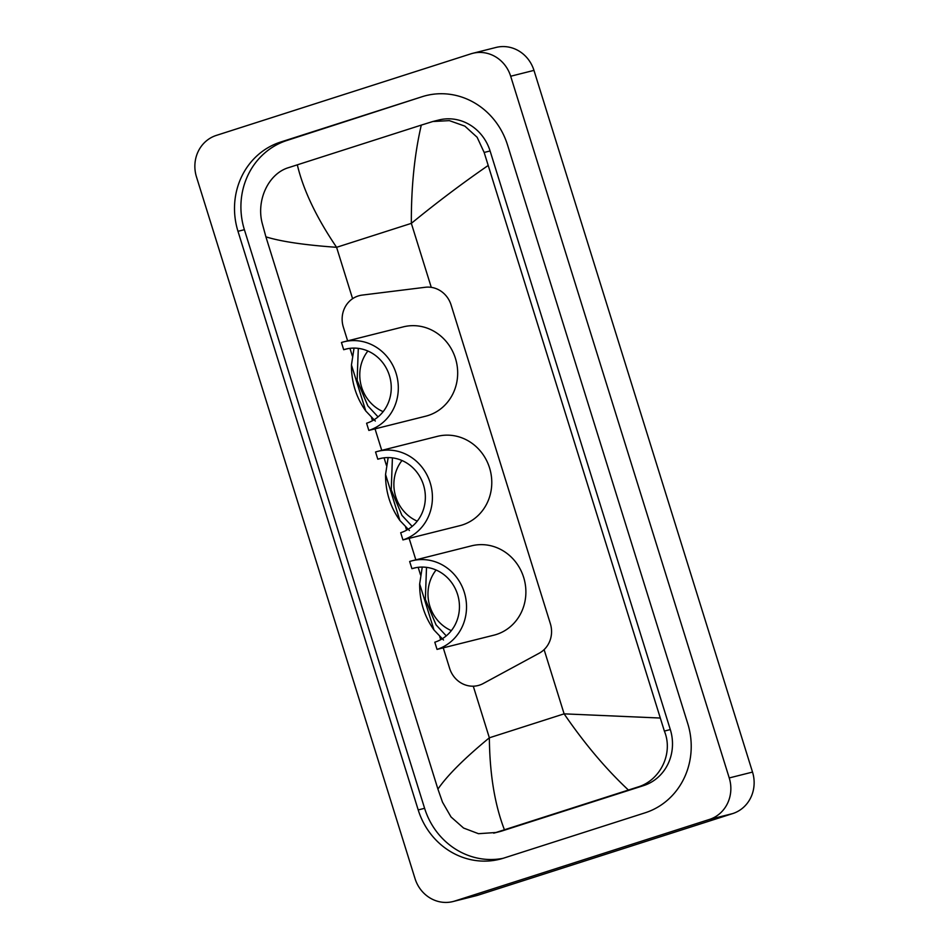 <?xml version="1.0" encoding="UTF-8"?>
<svg xmlns="http://www.w3.org/2000/svg" width="949" height="949" viewBox="0 0 949 949"><rect width="100%" height="100%" fill="white"/><g stroke="black" fill="none" stroke-linecap="round" stroke-linejoin="round"><path stroke-width="1.42" d="M443.242 647.835L449.624 668.333A25.113 23.452 -104.1 0 0 478.094 685.534A25.113 23.452 -104.1 0 0 483.195 683.541L539.246 653.185A25.113 23.452 -104.1 0 0 550.349 623.659L451.095 304.973A25.113 23.452 -104.1 0 0 425.282 287.274L362.21 295.092A25.113 23.452 -104.1 0 0 359.552 295.59A25.113 23.452 -104.1 0 0 358.212 295.969A25.113 23.452 -104.1 0 0 343.348 327.097L347.631 340.869M349.956 348.342L352.328 355.946M371.522 417.584L372.494 420.692M375.033 428.865L381.735 450.36M384.06 457.821L386.433 465.437M405.626 527.075L406.599 530.183M409.138 538.356L415.84 559.851M418.165 567.312L420.526 574.928M439.731 636.565L440.704 639.673M472.732 53.31L496.007 47.45A33.488 31.27 75.9 0 1 533.967 70.38L752.521 772.083A33.488 31.27 75.9 0 1 732.687 813.59L478.059 895.18A33.488 31.27 75.9 0 1 476.268 895.69L452.993 901.55A33.488 31.27 75.9 0 1 415.033 878.62L196.479 176.917A33.488 31.27 75.9 0 1 216.313 135.41L470.941 53.82A33.488 31.27 75.9 0 1 472.732 53.31A33.488 31.27 75.9 0 1 510.681 76.24L729.235 777.943A33.488 31.27 75.9 0 1 709.413 819.45L454.773 901.04A33.488 31.27 75.9 0 1 452.993 901.55M422.08 96.727L280.607 142.053A72.005 67.225 -104.1 0 0 237.985 231.307L418.201 809.924A72.005 67.225 -104.1 0 0 499.815 859.225A72.005 67.225 -104.1 0 0 503.646 858.133L645.106 812.807A72.005 67.225 -104.1 0 0 687.74 723.553L507.513 144.936A72.005 67.225 -104.1 0 0 425.911 95.624A72.005 67.225 -104.1 0 0 422.08 96.727L287.013 140.44A72.005 67.225 -104.1 0 0 244.391 229.694L424.606 808.311A72.005 67.225 -104.1 0 0 502.994 858.335M429.138 94.912A72.005 67.225 -104.1 0 0 428.474 95.114M493.67 833.151L499.672 831.632A45.208 42.207 -104.1 0 0 502.08 830.944L643.552 785.618A45.208 42.207 -104.1 0 0 670.314 729.579L490.087 150.962A45.208 42.207 -104.1 0 0 438.853 120.001L432.851 121.508L449.352 120.63L464.868 126.134L477.133 137.273L484.156 152.457L664.371 731.074C673.636 753.376 660.207 780.695 637.408 787.16L495.947 832.498L478.486 833.697L463.563 828.038L451.036 816.97L442.495 802.166L437.928 789.105C447.264 775.475 464.405 758.37 489.352 737.8C489.708 773.981 494.726 804.633 504.429 829.758M487.798 165.743C462.021 183.525 436.54 202.73 411.344 223.359C411.178 187.131 414.499 154.379 421.297 125.102L432.851 121.508M421.297 125.102L297.322 164.829C303.241 189.895 316.325 217.392 336.587 247.309C304.522 245.032 280.963 241.532 265.91 236.847L437.928 789.105M265.91 236.847L262.28 223.549C256.016 200.5 268.353 173.442 288.84 167.558L297.322 164.829M628.404 790.031C606.02 769.105 584.596 743.708 564.109 713.85L659.804 718.013M343.906 341.806A46.05 42.99 75.9 0 0 341.45 342.506L343.692 349.707A38.518 35.955 75.9 0 1 345.744 349.113A38.518 35.955 75.9 0 1 389.719 376.587A38.518 35.955 75.9 0 1 366.599 423.23L368.829 430.419A46.05 42.99 75.9 0 0 396.48 374.653A46.05 42.99 75.9 0 0 343.906 341.806L403.266 326.871A46.05 42.99 75.9 0 1 455.84 359.718A46.05 42.99 75.9 0 1 428.189 415.484A46.05 42.99 75.9 0 1 425.733 416.184L368.829 430.419M343.692 349.707L347.832 348.663M375.318 421.036L365.78 411C356.136 397.429 351.367 382.091 351.45 364.985L354.048 348.093M383.135 411.652A38.518 35.955 75.9 0 1 367.88 351.023M358.307 348.378L357.132 380.359L367.832 405.875L378.058 416.896M412.115 560.788A46.05 42.99 75.9 0 0 409.66 561.488L411.902 568.676A38.518 35.955 75.9 0 1 413.954 568.095A38.518 35.955 75.9 0 1 457.916 595.569A38.518 35.955 75.9 0 1 434.796 642.212L437.038 649.401A46.05 42.99 75.9 0 0 464.69 593.635A46.05 42.99 75.9 0 0 412.115 560.788L471.463 545.853A46.05 42.99 75.9 0 1 524.05 578.7A46.05 42.99 75.9 0 1 496.398 634.466A46.05 42.99 75.9 0 1 493.943 635.166L437.038 649.401M411.902 568.676L416.03 567.644M443.527 640.006L433.99 629.982C424.345 616.411 419.565 601.073 419.66 583.955L422.258 567.075M451.344 630.634A38.518 35.955 75.9 0 1 436.089 570.005M426.516 567.36L425.342 599.341L436.042 624.857L446.267 635.877M378.01 451.297A46.05 42.99 75.9 0 0 375.555 451.997L377.797 459.197A38.518 35.955 75.9 0 1 379.849 458.604A38.518 35.955 75.9 0 1 423.823 486.078A38.518 35.955 75.9 0 1 400.692 532.721L402.934 539.91A46.05 42.99 75.9 0 0 430.585 484.144A46.05 42.99 75.9 0 0 378.01 451.297L437.37 436.362A46.05 42.99 75.9 0 1 489.945 469.209A46.05 42.99 75.9 0 1 462.293 524.975A46.05 42.99 75.9 0 1 459.838 525.675L402.934 539.91M377.797 459.197L381.925 458.153M409.422 530.527L399.885 520.491C390.241 506.92 385.472 491.582 385.555 474.476L388.153 457.584M417.24 521.143A38.518 35.955 75.9 0 1 401.985 460.514M392.412 457.869L391.237 489.85L401.937 515.366L412.163 526.387M431.273 287.357L411.344 223.359L336.587 247.309L352.589 298.698M544.109 649.626L564.109 713.85L489.352 737.8L473.278 686.186M454.773 901.04L478.059 895.18M709.413 819.45L732.687 813.59M729.235 777.943L752.521 772.083M510.681 76.24L533.967 70.38M424.606 808.311L418.201 809.924M244.391 229.694L237.985 231.307M287.013 140.44L280.607 142.053M490.087 150.962L484.156 152.457M670.314 729.579L664.371 731.074M643.552 785.618L637.408 787.16M502.08 830.944L495.947 832.498M351.45 364.985L365.78 411M419.66 583.955L433.99 629.982M385.555 474.476L399.885 520.491"/></g></svg>
